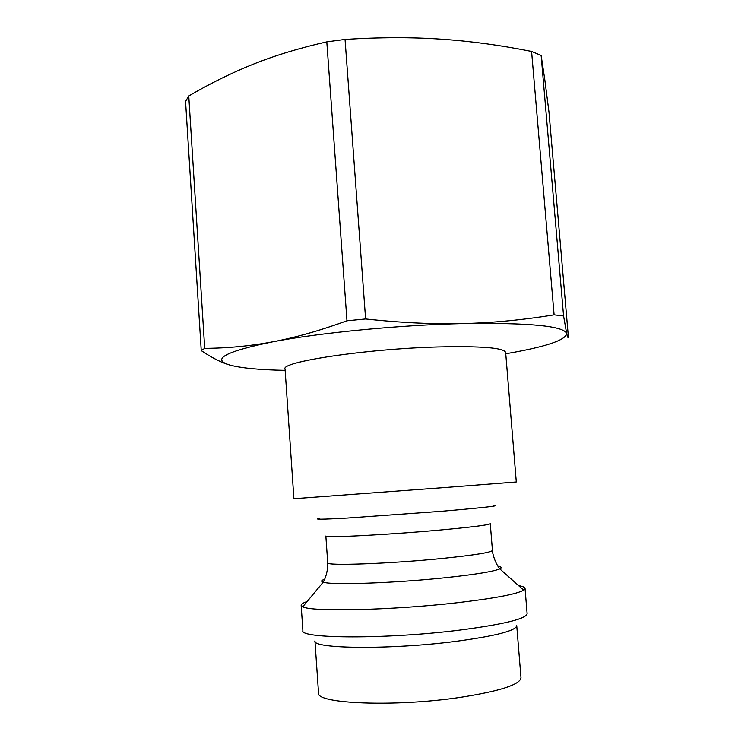 <?xml version="1.0" encoding="UTF-8"?>
<svg xmlns="http://www.w3.org/2000/svg" width="754" height="754" viewBox="0 0 754 754"><rect width="100%" height="100%" fill="white"/><g stroke="black" fill="none" stroke-linecap="round" stroke-linejoin="round"><path stroke-width="1.13" d="M307.123 601.532C303.127 602.88 301.138 604.124 301.157 605.255L302.769 606.763C310.695 612.041 392.231 610.306 457.395 602.719C494.775 598.318 516.867 594.124 523.681 590.156L525.048 588.422C524.897 587.291 522.748 586.367 518.601 585.632M448.404 487.282L516.301 481.985L505.651 352.438C503.974 347.783 481.24 345.954 437.471 346.963C365.567 348.904 280.158 361.967 285.059 369.026L293.9 498.714L448.404 487.282M455.652 641.381C495.519 636.018 515.877 630.778 516.744 625.679L520.986 677.686C520.269 684.604 499.94 691.182 459.997 697.412C394.766 707.205 315.351 703.765 318.527 692.907L314.946 640.853C311.591 648.892 390.553 649.863 455.652 641.381M285.144 370.355C259.385 369.856 240.922 368.075 229.744 365.021C210.922 359.319 225.21 351.59 272.599 341.835C319.536 332.778 400.035 324.936 463.229 323.551C529.374 322.618 563.86 325.954 566.697 333.57C565.66 340.243 545.349 346.972 505.755 353.767M346.972 320.78C319.507 330.733 294.72 337.754 272.599 341.835C250.337 346.02 227.699 348.188 204.702 348.357L188.754 95.994C210.583 83.232 232.279 72.554 253.844 63.977C275.257 55.391 299.574 48.02 326.802 41.875L346.972 320.78L365.605 318.961L345.049 39.415C379.648 37.229 411.486 37.134 440.562 39.133C469.751 41.074 500.1 45.174 531.589 51.442L541.146 55.457L544.859 80.084L548.987 112.157L568.441 337.632C568.026 338.122 567.442 336.765 566.697 333.57L563.568 315.954L541.146 55.457M188.754 95.994L185.559 101.422L201.243 350.61C212.138 357.943 221.638 362.749 229.744 365.021M326.802 41.875L345.049 39.415M531.589 51.442L554.105 314.842L563.568 315.954M554.105 314.842C523.04 319.941 492.748 322.844 463.229 323.551C433.823 324.324 401.279 322.797 365.605 318.961M301.157 605.255L302.882 630.533C298.914 638.779 386.868 639.317 459.535 630.127C503.71 624.35 526.245 618.864 527.121 613.671L525.048 588.422M201.243 350.61L204.702 348.357M324.55 579.27C321.242 580.42 320.799 581.381 323.23 582.145C330.704 585.293 394.898 583.134 446.236 577.63C475.84 574.425 493.691 571.504 499.779 568.874C502.06 567.753 501.476 566.867 498.036 566.226M441.769 558.507C388.913 563.832 325.002 566.018 327.726 562.786L325.851 536.028C323.051 538.083 386.774 534.878 439.582 530.09C472.306 527.084 489.205 524.935 490.279 523.662L492.428 550.401C491.419 552.437 474.53 555.142 441.769 558.507M493.823 505.312C501.844 505.623 484.266 507.621 441.099 511.325L347.415 518.055C322.26 519.449 312.995 519.563 319.611 518.413M523.681 590.156L499.779 568.874C496.688 564.925 494.37 559.779 492.824 553.436L492.428 550.401M302.769 606.763L323.23 582.145C325.69 577.781 327.217 572.352 327.792 565.849L327.726 562.786"/></g></svg>
